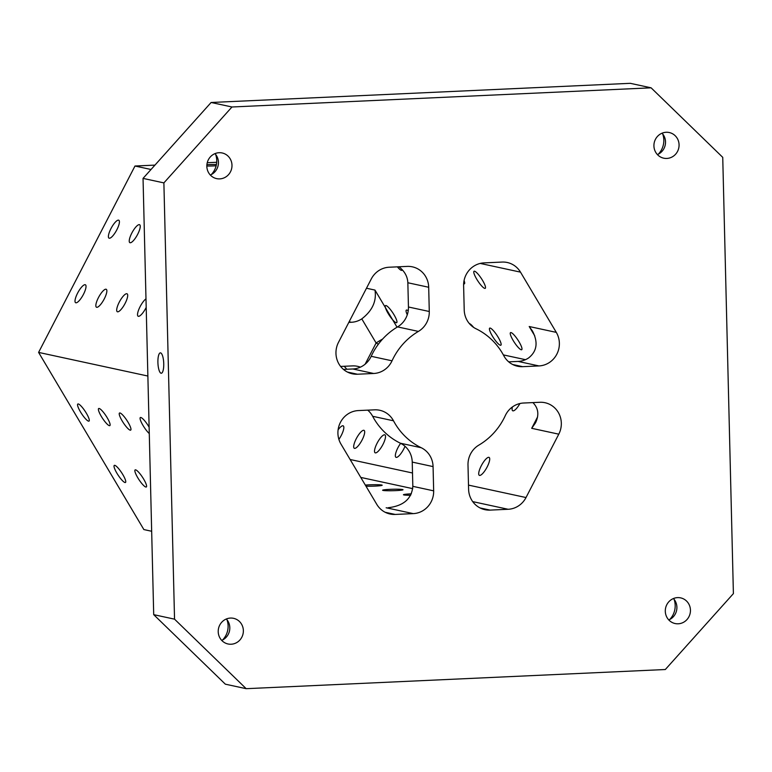 <?xml version="1.0" encoding="UTF-8"?>
<svg xmlns="http://www.w3.org/2000/svg" width="772" height="772" viewBox="0 0 772 772"><rect width="100%" height="100%" fill="white"/><g stroke="black" fill="none" stroke-linecap="round" stroke-linejoin="round"><path stroke-width="1.16" d="M651.105 87.825L722.737 157.343L733.4 593.61L665.319 669.517L246.181 688.682L225.337 684.175L153.705 614.657L174.54 619.163L163.886 182.896L143.042 178.39L211.123 102.483L231.967 106.99L651.105 87.825L630.27 83.318L211.123 102.483M78.319 403.968A10.21 2.142 56.7 0 1 85.788 412.287A10.21 2.142 56.7 0 1 89.021 421.097A10.21 2.142 56.7 0 1 81.629 413.734A10.21 2.142 56.7 0 1 77.818 404.026A10.21 2.142 56.7 0 1 78.319 403.968M99.154 408.475A10.21 2.142 56.7 0 1 106.623 416.793A10.21 2.142 56.7 0 1 109.865 425.604A10.21 2.142 56.7 0 1 102.473 418.241A10.21 2.142 56.7 0 1 98.662 408.533A10.21 2.142 56.7 0 1 99.154 408.475M338.503 342.334L371.274 278.962A21.877 20.921 -77.8 0 1 389.156 267.228L407.201 266.398A21.877 20.921 -77.8 0 1 412.354 266.832A21.877 20.921 -77.8 0 1 428.692 287.261L429.28 311.502A21.877 20.921 -77.8 0 1 418.405 331.41A65.63 62.764 102.2 0 0 392.031 360.813A21.877 20.921 -77.8 0 1 373.696 373.484L357.446 374.227A21.877 20.921 -77.8 0 1 352.293 373.793A21.877 20.921 -77.8 0 1 338.503 342.334M216.141 165.787A10.21 0.733 178.6 0 1 206.838 166.028M206.896 164.706A10.21 0.733 178.6 0 1 216.421 164.504M396.19 322.715A10.21 2.142 -123.3 0 0 396.692 322.667A10.21 2.142 -123.3 0 0 392.871 312.95A10.21 2.142 -123.3 0 0 385.489 305.596A10.21 2.142 -123.3 0 0 385.431 307.661A10.21 2.142 -123.3 0 0 392.572 319.695A10.21 2.142 -123.3 0 0 396.19 322.715M397.049 327.212L374.98 290.079C376.746 301.128 372.345 310.73 361.788 318.875A21.877 20.921 -77.8 0 1 351.376 322.271L348.809 322.397M408.214 310.846A10.21 2.142 -123.3 0 0 406.815 310.045A10.21 2.142 -123.3 0 0 406.323 310.103A10.21 2.142 -123.3 0 0 407.278 314.773M340.606 366.439L352.447 365.899A21.877 20.921 -77.8 0 1 357.6 366.333A21.877 20.921 -77.8 0 1 360.399 367.154M344.1 366.285A21.877 20.921 -77.8 0 1 346.763 369.257M505.255 415.693A21.877 20.921 -77.8 0 1 523.59 403.023L539.831 402.28A21.877 20.921 -77.8 0 1 544.993 402.714A21.877 20.921 -77.8 0 1 558.783 434.173L526.012 497.544A21.877 20.921 -77.8 0 1 508.13 509.279L490.085 510.109A21.877 20.921 -77.8 0 1 484.922 509.674A21.877 20.921 -77.8 0 1 468.594 489.245L467.996 465.005A21.877 20.921 -77.8 0 1 478.881 445.097A65.63 62.764 102.2 0 0 505.255 415.693M343.453 369.402L352.852 368.977A21.877 20.921 102.2 0 0 371.187 356.307A65.63 62.764 102.2 0 1 397.561 326.903A21.877 20.921 102.2 0 0 408.446 306.995L407.848 282.755C407.558 276.53 404.596 271.213 398.95 266.774M374.584 409.835A21.877 20.921 -77.8 0 1 379.737 410.27A21.877 20.921 -77.8 0 1 393.498 420.798A65.63 62.764 102.2 0 0 421.242 447.731A21.877 20.921 -77.8 0 1 433.073 466.597L433.661 490.847A21.877 20.921 -77.8 0 1 413.242 513.621L395.196 514.442A21.877 20.921 -77.8 0 1 390.043 514.007A21.877 20.921 -77.8 0 1 376.784 504.367L340.992 444.132A21.877 20.921 -77.8 0 1 358.343 410.579L374.584 409.835M433.661 490.847L412.827 486.341L412.238 462.09A21.877 20.921 102.2 0 0 400.407 443.224A65.63 62.764 102.2 0 1 372.654 416.291A21.877 20.921 102.2 0 0 367.733 410.154M522.702 366.671A21.877 20.921 -77.8 0 1 517.549 366.237A21.877 20.921 -77.8 0 1 503.788 355.709A65.63 62.764 102.2 0 0 476.034 328.775A21.877 20.921 -77.8 0 1 464.213 309.91L463.615 285.659A21.877 20.921 -77.8 0 1 484.044 262.885L502.089 262.065A21.877 20.921 -77.8 0 1 507.243 262.499A21.877 20.921 -77.8 0 1 520.502 272.14L556.294 332.375A21.877 20.921 -77.8 0 1 538.943 365.928L522.702 366.671L512.666 364.5M532.902 402.598C538.402 408.118 539.281 414.853 535.536 422.815L531.696 428.315L537.563 416.948M508.709 361.846L518.108 361.421A21.877 20.921 102.2 0 0 528.511 358.015C537.003 351.366 538.325 342.363 532.468 331.024L529.206 326.517L556.294 332.375M412.827 486.341C411.756 498.789 403.544 505.921 388.181 507.725L390.207 507.571M163.886 182.896L231.967 106.99M246.181 688.682L174.54 619.163M657.406 154.593A13.124 12.555 102.2 0 0 665.522 141.855A13.124 12.555 102.2 0 0 662.038 133.199M679.071 144.779A13.124 12.555 -77.8 0 1 663.727 158.183A13.124 12.555 -77.8 0 1 653.923 145.937A13.124 12.555 -77.8 0 1 669.276 132.533A13.124 12.555 -77.8 0 1 679.071 144.779M365.996 486.215A10.21 0.733 -1.4 0 0 376.63 486.022A10.21 0.733 -1.4 0 0 382.188 485.231A10.21 0.733 -1.4 0 0 381.764 485.028A10.21 0.733 -1.4 0 0 365.32 485.086M383.037 490.432A10.21 0.733 -1.4 0 0 394.299 490.674A10.21 0.733 -1.4 0 0 403.023 489.738A10.21 0.733 -1.4 0 0 402.598 489.535A10.21 0.733 -1.4 0 0 391.336 489.294A10.21 0.733 -1.4 0 0 382.613 490.239A10.21 0.733 -1.4 0 0 383.037 490.432M411.341 493.839A10.21 0.733 -1.4 0 0 403.447 494.746A10.21 0.733 -1.4 0 0 403.881 494.939A10.21 0.733 -1.4 0 0 410.646 495.267M160.576 352.872A10.21 2.895 87.4 0 1 163.732 363.303A10.21 2.895 87.4 0 1 161.29 373.252A10.21 2.895 87.4 0 1 157.932 363.187A10.21 2.895 87.4 0 1 160.354 352.852A10.21 2.895 87.4 0 1 160.576 352.872M669.7 619.511A18.962 18.132 102.2 0 0 674.072 599.313M668.784 619.945A13.124 12.555 102.2 0 0 676.899 607.207A13.124 12.555 102.2 0 0 673.416 598.541M690.448 610.131A13.124 12.555 -77.8 0 1 675.095 623.535A13.124 12.555 -77.8 0 1 665.3 611.279A13.124 12.555 -77.8 0 1 680.643 597.875A13.124 12.555 -77.8 0 1 690.448 610.131M222.616 639.959A18.962 18.132 102.2 0 0 226.987 619.752M221.699 640.384A13.124 12.555 102.2 0 0 229.815 627.646A13.124 12.555 102.2 0 0 226.321 618.99M243.363 630.57A13.124 12.555 -77.8 0 1 228.01 643.973A13.124 12.555 -77.8 0 1 218.215 631.728A13.124 12.555 -77.8 0 1 233.559 618.324A13.124 12.555 -77.8 0 1 243.363 630.57M211.248 174.607A18.962 18.132 102.2 0 0 215.62 154.4M210.322 175.032A13.124 12.555 102.2 0 0 218.437 162.294A13.124 12.555 102.2 0 0 214.954 153.638M231.986 165.227A13.124 12.555 -77.8 0 1 216.642 178.631A13.124 12.555 -77.8 0 1 206.838 166.376A13.124 12.555 -77.8 0 1 222.191 152.972A13.124 12.555 -77.8 0 1 231.986 165.227M658.333 154.168A18.962 18.132 102.2 0 0 662.704 133.961M154.96 165.111L134.984 166.019L38.6 352.408L143.872 529.573L151.669 531.261M338.889 439.384A10.21 2.876 -61.3 0 0 343.241 425.874A10.21 2.876 -61.3 0 0 343.019 425.787A10.21 2.876 -61.3 0 0 338.097 429.83M363.853 430.293A10.21 2.876 -61.3 0 0 356.461 438.332A10.21 2.876 -61.3 0 0 354.28 448.291A10.21 2.876 -61.3 0 0 354.502 448.368A10.21 2.876 -61.3 0 0 361.904 440.339A10.21 2.876 -61.3 0 0 364.075 430.38A10.21 2.876 -61.3 0 0 363.853 430.293M384.688 434.8A10.21 2.876 -61.3 0 0 377.296 442.838A10.21 2.876 -61.3 0 0 375.115 452.797A10.21 2.876 -61.3 0 0 375.346 452.875A10.21 2.876 -61.3 0 0 382.738 444.846A10.21 2.876 -61.3 0 0 384.919 434.887A10.21 2.876 -61.3 0 0 384.688 434.8M400.629 443.331A10.21 2.876 -61.3 0 0 395.959 457.304A10.21 2.876 -61.3 0 0 396.181 457.381A10.21 2.876 -61.3 0 0 405.01 446.303M488.879 457.333A10.21 2.876 -61.3 0 0 481.487 465.371A10.21 2.876 -61.3 0 0 479.306 475.33A10.21 2.876 -61.3 0 0 479.537 475.407A10.21 2.876 -61.3 0 0 486.929 467.378A10.21 2.876 -61.3 0 0 489.11 457.42A10.21 2.876 -61.3 0 0 488.879 457.333M512.396 406.969A10.21 2.876 -61.3 0 0 512.695 410.762A10.21 2.876 -61.3 0 0 512.926 410.849A10.21 2.876 -61.3 0 0 519.923 403.534M473.612 327.386A10.21 2.142 -123.3 0 0 469.337 323.565M490.172 328.071A10.21 2.142 -123.3 0 0 489.68 328.129A10.21 2.142 -123.3 0 0 492.912 336.93A10.21 2.142 -123.3 0 0 500.381 345.248A10.21 2.142 -123.3 0 0 500.883 345.2A10.21 2.142 -123.3 0 0 497.641 336.389A10.21 2.142 -123.3 0 0 490.172 328.071M511.006 332.578A10.21 2.142 -123.3 0 0 510.514 332.635A10.21 2.142 -123.3 0 0 513.747 341.436A10.21 2.142 -123.3 0 0 521.225 349.755A10.21 2.142 -123.3 0 0 521.718 349.706A10.21 2.142 -123.3 0 0 518.485 340.896A10.21 2.142 -123.3 0 0 511.006 332.578M397.377 266.851A10.21 2.142 -123.3 0 0 401.401 270.364A10.21 2.142 -123.3 0 0 401.894 270.306A10.21 2.142 -123.3 0 0 402.173 269.669M463.644 283.797A10.21 2.142 -123.3 0 0 463.914 283.884A10.21 2.142 -123.3 0 0 464.416 283.826A10.21 2.142 -123.3 0 0 464.068 280.574M474.539 271.204A10.21 2.142 -123.3 0 0 474.047 271.262A10.21 2.142 -123.3 0 0 477.279 280.072A10.21 2.142 -123.3 0 0 484.758 288.39A10.21 2.142 -123.3 0 0 485.25 288.332A10.21 2.142 -123.3 0 0 482.017 279.522A10.21 2.142 -123.3 0 0 474.539 271.204M216.7 162.284L207.243 162.718M119.988 412.981A10.21 2.142 56.7 0 1 127.467 421.3A10.21 2.142 56.7 0 1 130.7 430.11A10.21 2.142 56.7 0 1 123.308 422.747A10.21 2.142 56.7 0 1 119.496 413.039A10.21 2.142 56.7 0 1 119.988 412.981M149.276 433.555A10.21 2.142 56.7 0 1 142.434 424.436A10.21 2.142 56.7 0 1 140.33 417.546A10.21 2.142 56.7 0 1 140.832 417.488A10.21 2.142 56.7 0 1 149.121 427.167M114.787 465.342A10.21 2.142 56.7 0 1 122.256 473.661A10.21 2.142 56.7 0 1 125.489 482.461A10.21 2.142 56.7 0 1 118.097 475.108A10.21 2.142 56.7 0 1 114.285 465.4A10.21 2.142 56.7 0 1 114.787 465.342M135.621 469.849A10.21 2.142 56.7 0 1 143.09 478.167A10.21 2.142 56.7 0 1 146.333 486.968A10.21 2.142 56.7 0 1 138.941 479.615A10.21 2.142 56.7 0 1 135.129 469.907A10.21 2.142 56.7 0 1 135.621 469.849M38.6 352.408L147.877 376.041M118.579 220.145A10.21 2.876 118.7 0 1 118.811 220.232A10.21 2.876 118.7 0 1 116.427 230.567A10.21 2.876 118.7 0 1 109.006 238.143A10.21 2.876 118.7 0 1 111.187 228.174A10.21 2.876 118.7 0 1 118.579 220.145M139.423 224.652A10.21 2.876 118.7 0 1 139.645 224.739A10.21 2.876 118.7 0 1 137.262 235.074A10.21 2.876 118.7 0 1 129.841 242.649A10.21 2.876 118.7 0 1 132.022 232.681A10.21 2.876 118.7 0 1 139.423 224.652M85.19 284.714A10.21 2.876 118.7 0 1 85.422 284.791A10.21 2.876 118.7 0 1 83.038 295.126A10.21 2.876 118.7 0 1 75.617 302.711A10.21 2.876 118.7 0 1 77.798 292.742A10.21 2.876 118.7 0 1 85.19 284.714M106.034 289.22A10.21 2.876 118.7 0 1 106.256 289.297A10.21 2.876 118.7 0 1 103.873 299.632A10.21 2.876 118.7 0 1 96.452 307.217A10.21 2.876 118.7 0 1 98.633 297.249A10.21 2.876 118.7 0 1 106.034 289.22M126.869 293.727A10.21 2.876 118.7 0 1 127.09 293.804A10.21 2.876 118.7 0 1 124.717 304.139A10.21 2.876 118.7 0 1 117.296 311.724A10.21 2.876 118.7 0 1 119.477 301.755A10.21 2.876 118.7 0 1 126.869 293.727M146.197 307.41A10.21 2.876 118.7 0 1 138.13 316.231A10.21 2.876 118.7 0 1 139.317 308.289A10.21 2.876 118.7 0 1 145.985 298.841M134.984 166.019L151.023 169.493M153.705 614.657L143.042 178.39M361.788 318.875L376.109 342.98A21.877 4.458 149.3 0 1 382.651 339.024M366.478 288.236L374.98 290.079M349.127 321.789L351.376 322.271M378.377 344.206A21.877 1.737 -152.7 0 1 376.109 342.98L365.146 364.181M408.446 306.995L429.28 311.502M397.561 326.903L418.405 331.41M372.654 416.291L393.498 420.798M352.852 368.977L373.696 373.484M371.187 356.307L392.031 360.813M412.238 462.09L433.073 466.597M400.407 443.224L421.242 447.731M407.848 282.755L428.692 287.261M558.783 434.173L531.696 428.315M518.108 361.421L538.943 365.928M357.446 374.227L347.419 372.056M534.755 335.859L529.206 326.517M480.049 507.937L490.085 510.109M413.242 513.621L386.154 507.764M350.121 459.504L412.499 472.995M468.488 485.105L526.012 497.544M360.765 477.414L412.73 488.647M472.715 501.617L508.13 509.279M480.223 263.426L520.502 272.14M503.344 354.898L525.471 359.675M385.17 512.27L395.196 514.442"/></g></svg>
